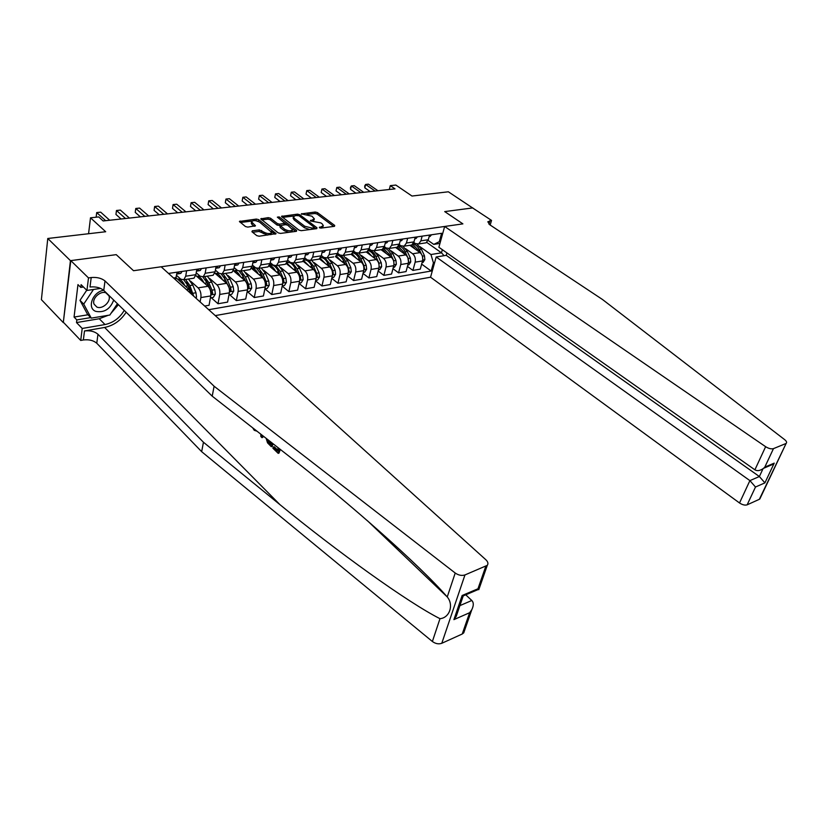 <?xml version="1.0" encoding="UTF-8"?>
<svg xmlns="http://www.w3.org/2000/svg" width="828" height="828" viewBox="0 0 828 828"><rect width="100%" height="100%" fill="white"/><g stroke="black" fill="none" stroke-linecap="round" stroke-linejoin="round"><path stroke-width="1.24" d="M319.339 227.71L320.912 228.104L334.419 226.334L334.698 225.444L317.424 212.568L315.23 212.02L301.309 213.893L311.949 216.201L314.381 218.902L310.365 220.921L320.85 222.898L322.299 223.984L323.324 225.671L319.339 227.71M252.364 230.795L251.919 231.736L256.763 235.628L259.112 236.218L276.086 233.651L258.657 219.637L256.359 219.068L239.406 221.459L245.419 226.52L247.758 227.11L255.469 225.796L251.546 221.769C253.14 220.082 255.842 220.217 259.64 222.152L271.719 232.409C270.104 234.096 267.382 233.962 263.583 231.995L259.361 229.905L252.364 230.795L252.147 231.923M472.778 208.056L448.362 191.796L411.992 196.039L395.846 185.058L390.288 185.648L394.997 188.867L103.148 220.962L98.708 216.926L90.5 217.805L88.565 233.734M70.442 260.654L63.29 322.609L70.794 260.613L116.241 254.651L70.442 260.654L47.776 238.485L105.694 231.736L90.5 217.805M472.819 207.921L444.719 211.595L462.893 223.87L133.525 270.715L116.241 254.651L133.525 270.715L161.149 266.782L485.912 559.8C488.002 561.829 488.458 563.682 487.278 565.348L464.953 574.942L441.79 643.284C438.685 644.381 435.549 643.78 432.382 641.493L201.659 451.674L96.772 343.237C93.419 340.401 88.948 339.304 83.359 339.966L80.72 340.443L63.642 322.547M298.97 230.112L301.257 230.681L316.638 228.663L316.958 227.762L299.715 214.7L297.49 214.141L281.479 216.377L298.97 230.112M296.3 231.333L280.485 233.413L278.156 232.834L260.737 218.882L268.231 217.64L270.508 218.219L277.401 223.591L279.688 224.171L284.832 223.208L277.339 217.143L279.181 216.915L296.652 230.412L296.3 231.333M63.29 322.609L41.4 299.664L47.776 238.485M215.259 315.603L430.55 277.214L739.518 502.979L749.899 480.613L759.38 476.524L763.012 468.751M439.947 243.422L433.737 244.384L439.295 241.693L441.634 233.289L168.519 273.426M439.295 241.693L440.475 241.517M434.607 262.631L433.427 262.828L430.943 254.527L419.744 246.527M421.649 264.122L431.16 271.025L433.427 262.828M431.16 271.025L208.708 309.693M390.288 185.648L389.326 189.498M426.72 242.387L441.479 252.819L442.349 249.694M430.943 254.527L441.479 252.819L444.087 255.686M191.434 294.085L188.908 289.324L176.157 277.846M200.117 301.93L200.883 297.562C201.318 293.557 200.397 290.328 198.12 287.854L190.554 281.106M204.651 306.029L209.049 305.284L210.736 295.938C211.181 291.953 210.271 288.744 207.994 286.291L195.718 275.465M211.254 297.728L218.012 303.752L219.731 294.447C220.186 290.493 219.265 287.295 216.988 284.863L209.463 278.291M218.012 303.752L227.596 302.106L229.346 292.853C229.811 288.92 228.911 285.743 226.624 283.331L214.762 273.074M229.563 294.685L236.353 300.605L238.122 291.404C238.599 287.492 237.698 284.335 235.411 281.934L227.938 275.527M236.353 300.605L245.719 299.011L247.52 289.852C248.007 285.96 247.106 282.824 244.809 280.444L233.33 270.684M247.448 291.704L254.268 297.542L256.09 288.434C256.587 284.563 255.697 281.448 253.399 279.077L245.968 272.826M254.268 297.542L263.418 295.979L265.27 286.923C265.778 283.072 264.888 279.967 262.59 277.618L251.422 268.303M264.939 288.796L271.77 294.551L273.644 285.536C274.161 281.706 273.271 278.622 270.973 276.283L263.583 270.176M271.77 294.551L280.713 293.019L282.617 284.056C283.145 280.237 282.255 277.173 279.947 274.865L269.069 265.933M282.182 286.084L288.879 291.622L290.804 282.7C291.342 278.912 290.452 275.859 288.144 273.561L280.806 267.589M288.879 291.622L297.614 290.131L299.57 281.251C300.119 277.483 299.229 274.451 296.921 272.164L286.281 263.583M299.084 283.455L305.594 288.765L307.571 279.926C308.119 276.179 307.25 273.168 304.932 270.891L297.635 265.043M305.594 288.765L314.143 287.306L316.141 278.519C316.7 274.782 315.83 271.781 313.512 269.524L303.079 261.244M315.603 280.878L321.947 285.971L323.965 277.225C324.535 273.509 323.665 270.528 321.347 268.282L314.081 262.559M321.947 285.971L330.31 284.542L332.349 275.838C332.928 272.143 332.059 269.172 329.741 266.947L319.473 258.926M331.759 278.353L337.948 283.228L339.997 274.575C340.587 270.891 339.718 267.951 337.4 265.736L330.175 260.127M337.948 283.228L346.125 281.83L348.195 273.219C348.795 269.555 347.926 266.626 345.607 264.432L335.464 256.628L337.596 253.368L338.755 248.4M347.563 275.869L353.587 280.557L355.678 271.977C356.288 268.334 355.429 265.426 353.111 263.242L345.918 257.746M353.587 280.557L361.598 279.191L363.709 270.652C364.31 267.03 363.461 264.132 361.143 261.969L350.989 254.268M363.016 273.426L368.905 277.939L371.027 269.442C371.648 265.84 370.789 262.952 368.47 260.799L361.318 255.407M368.905 277.939L376.73 276.593L378.882 268.148C379.503 264.556 378.655 261.689 376.336 259.547L366.173 251.95M378.148 271.035L383.881 275.372L386.045 266.958C386.676 263.387 385.827 260.541 383.509 258.408L376.388 253.12M383.881 275.372L391.551 274.068L393.735 265.695C394.366 262.134 393.528 259.299 391.209 257.187L381.035 249.683M392.948 268.686L398.558 272.867L400.752 264.536C401.394 260.996 400.555 258.17 398.237 256.069L391.147 250.884M398.558 272.867L406.062 271.584L408.276 263.283C408.918 259.764 408.09 256.959 405.761 254.879L395.587 247.468M407.448 266.388L412.924 270.404L415.149 262.155C415.801 258.647 414.963 255.862 412.644 253.782L405.596 248.679M412.924 270.404L420.272 269.152L422.518 260.934C423.17 257.446 422.342 254.672 420.024 252.612L409.839 245.295M428.076 240.399L433.737 244.384M413.803 242.438L415.377 243.567L418.647 243.96L420.883 240.855L422.145 236.146M399.22 244.529L400.928 245.761L404.188 246.164L406.413 243.028L407.655 238.278M384.327 246.651L386.169 247.996L389.419 248.41L391.623 245.254L392.855 240.451M369.102 248.814L371.089 250.284L374.328 250.708L376.523 247.52L377.734 242.676M349.685 254.465L351.382 254.206L353.546 250.977L355.678 252.623L358.907 253.057L361.08 249.839L362.271 244.943M337.627 253.254L339.925 255.014L343.144 255.459L345.297 252.219L346.466 247.272M321.357 255.531L323.82 257.456L327.029 257.912L329.161 254.641L330.31 249.642M304.704 257.86L307.354 259.951L310.552 260.427L312.663 257.125L313.781 252.074M287.678 260.23L290.504 262.507L293.692 262.993L295.772 259.661L296.879 254.558M270.238 262.642L273.271 265.115L276.438 265.622L278.498 262.259L279.574 257.104M252.395 265.105L255.635 267.796L258.781 268.313L260.81 264.908L261.855 259.702M234.117 267.61L237.584 270.539L240.71 271.066L242.707 267.63L243.722 262.373M215.404 270.156L219.089 273.344L222.194 273.882L224.171 270.425L225.154 265.105M196.215 272.754L200.159 276.21L203.233 276.769L205.168 273.271L206.12 267.899M176.561 275.393L180.752 279.15L183.806 279.729L185.71 276.2L186.621 270.766M424.309 243.09L426.047 242.832L428.283 239.737L429.566 235.059M410.015 245.274L411.744 245.005L413.969 241.89L415.232 237.16M395.411 247.5L397.14 247.23L399.355 244.094L400.597 239.313M380.497 249.766L382.215 249.507L384.42 246.34L385.641 241.517M365.262 252.095L366.97 251.826L369.153 248.628L370.375 243.753M345.297 252.219L353.546 250.977L354.736 246.061M333.756 256.887L327.029 257.912M317.476 259.371L319.163 259.112L321.285 255.821L322.423 250.801M300.833 261.907L302.499 261.648L304.601 258.336L305.718 253.264M283.797 264.505L285.463 264.246L287.533 260.892L288.62 255.769M270.766 263.066L270.363 265.032M266.357 267.154L268.013 266.906L270.063 263.521L271.118 258.346M253.565 266.078L253.264 267.62M248.514 269.876L250.159 269.628L252.178 266.212L253.213 260.975M235.98 269.183L235.773 270.27M230.246 272.66L231.881 272.412L233.869 268.965L234.862 263.677M217.981 272.381L217.878 272.992M211.533 275.507L213.148 275.258L215.104 271.781L216.077 266.44M192.365 278.425L193.969 278.187L195.884 274.668L196.826 269.266M175.536 279.76L177.088 272.164M322.382 227.907L323.324 225.671M313.481 221.117L314.361 218.975M333.705 226.427L317.103 214.038L314.909 213.479L306.981 214.431M293.992 216.004L282.472 217.391M315.965 228.756L314.309 227.493M313.853 227.814L314.081 227.182L298.96 215.704L295.524 215.539L293.422 216.76L294.406 218.354L304.725 226.241L311.98 228.062L313.853 227.814L313.584 229.066M293.133 218.147L294.085 219.844L294.406 218.354M309.693 229.573L304.404 227.741L294.085 219.844M261.72 219.906L267.93 219.151L268.231 217.64M280.361 225.558L277.09 225.102L270.197 219.72L267.93 219.151M284.501 224.771L284.832 223.208M284.78 222.991L287.326 224.957M292.274 228.787L295.679 231.416M284.646 229.242C288.361 231.157 291.011 231.302 292.615 229.698L287.771 225.216L285.484 224.647L280.34 225.62L284.646 229.242L284.335 230.753L288.827 232.316M291.704 231.933L292.594 229.791M280.04 227.089L280.33 227.638L280.651 226.116M284.335 230.753L280.33 227.638M267.62 235.1L259.05 231.447L252.581 232.275M270.88 234.676L271.698 232.533M251.288 223.136L252.033 224.574L252.323 223.042M254.206 226.303L252.033 224.574M259.33 221.925L255.573 220.641M252.012 221.076L240.379 222.473M274.813 234.158L271.18 231.291M422.052 262.642L423.004 262.486L424.857 259.588L424.474 255.811L421.431 249.28L417.177 244.25M415.252 243.484L413.369 243.391M415.366 249.269L411.464 245.047M421.338 253.989L419.31 249.611C417.726 246.382 415.666 244.446 413.11 243.794M412.706 244.291L417.964 249.828L418.864 251.784M422.766 259.299L422.425 256.318M431.626 234.759L429.722 236.57M375.115 191.051L365.624 184.458L368.439 184.158L377.941 190.75M370.199 191.599L364.817 187.842L365.624 184.458L364.713 185.907L364.817 187.842M774.335 468.337L772.213 472.809M446.934 252.913L446.251 255.334L436.17 256.98L749.899 480.613L755.488 487.019L747.146 504.832L759.359 499.294L786.155 443.363C787.055 442.442 786.548 441.2 784.633 439.627L602.505 299.508L489.824 224.802L487.827 221.78L491.532 220.414L472.612 207.942L444.719 211.595L462.893 223.87L444.657 226.468L438.881 247.251L754.898 469.818L765.631 446.696C768.663 448.569 771.272 449.211 773.466 448.631L785.7 443.622M436.17 256.98L430.55 277.214M491.532 220.414L490.166 225.019M444.657 226.468L765.631 446.696M760.301 497.99L759.359 499.294M747.146 504.832C744.972 505.494 742.437 504.873 739.518 502.979M446.251 255.334L759.38 476.524L764.906 482.879L755.488 487.019M773.466 448.631L764.803 467.127L763.592 468.296C760.218 470.749 757.33 471.256 754.898 469.818M764.803 467.127L774.221 463.131L773.021 464.291L766.21 466.537M277.649 450.049L274.234 446.747L273.199 447.037L277.401 451.105L278.146 447.865L277.442 447.182M279.264 448.61L278.187 453.351L278.974 453.123L280.33 449.449M272.122 443.032L271.305 446.675L272.091 446.468L273.116 443.808M201.659 451.674L203.45 442.245L97.963 334.243C94.589 331.407 90.097 330.31 84.497 330.952L104.618 327.453C113.664 325.549 120.836 320.467 126.156 312.228M203.45 442.245L279.885 504.594C335.599 550.413 407.873 602.556 439.989 618.682C449.563 617.926 454.023 604.957 447.244 596.947L447.11 596.802C419.786 565.213 348.443 502.317 290.876 457.687L212.216 396.177L103.759 290.38C100.302 287.606 95.717 286.478 90.014 286.995L91.204 277.535L88.503 277.918L70.794 260.613M263.169 436.025L262.041 437.701L263.739 436.47M212.216 396.177L214.1 386.241L105.001 280.94C101.523 278.177 96.928 277.038 91.204 277.535M463.959 629.021L463.732 632.871L462.221 634.02L441.79 643.284M447.244 596.947L455.214 573.028L214.1 386.241M108.23 315.302L99.246 318.749L76.507 322.568L76.828 319.918L90.728 317.6M83.462 287.005L80.771 287.409L77.956 284.604L74.065 317.062L76.828 319.918M80.771 287.409L81.103 284.666L86.94 290.452L88.503 277.918M80.72 340.443L82.21 328.468L105.011 324.545C113.291 322.765 119.708 318.045 124.241 310.365M76.507 322.568L82.21 328.468M465.75 594.814L471.794 600.497C473.751 602.494 473.771 605.537 471.836 609.625L469.642 612.71L453.91 619.623L456.238 616.353L457.563 612.461M100.623 288.403L86.94 290.452M455.214 573.028C458.526 575.294 461.776 575.936 464.953 574.942M118.404 304.673L110.9 313.45M74.065 317.062L87.944 314.785M453.91 619.623L462.138 595.498L463.028 596.46M462.138 595.498L477.963 588.78L478.791 589.681L487.278 565.348M256.99 431.202L254.248 430.301L252.654 427.807M262.041 437.701L260.882 436.573L260.768 434.151M261.7 434.876L261.731 435.932L262.114 435.197M271.305 446.675L267.516 442.814L266.14 438.343M267.206 439.182L267.868 441.603L270.539 444.46L271.046 442.183M267.868 441.603L268.945 441.314L270.073 442.721L269.038 443.001M270.766 443.394L270.073 442.721M278.187 453.351L272.919 448.248L273.199 447.037M407.811 265.012L408.887 264.836L410.75 261.917L410.367 258.088L407.314 251.495L403.132 246.454M400.607 245.533L398.744 245.616M401.135 251.505L397.192 247.21M407.552 257.053L405.14 251.836C403.464 248.39 401.28 246.413 398.589 245.885M398.237 246.351L403.764 252.054L404.716 254.113M408.514 261.793L407.852 257.694M393.279 267.434L394.47 267.227L396.353 264.287L395.96 260.416L392.886 253.751L388.715 248.659M385.724 247.675L383.768 247.965M386.604 253.792L382.505 249.342M393.962 264.287L393.735 260.779L390.671 254.103C388.881 250.429 386.562 248.4 383.726 248.027M383.436 248.452L389.264 254.32L390.267 256.494M378.437 269.897L379.752 269.68L381.656 266.699L381.242 262.797L378.158 256.059L373.935 250.874M370.561 249.901L368.895 250.253M371.762 256.131L367.477 251.505M379.1 266.802L378.976 263.169L375.891 256.411C373.977 252.478 371.524 250.418 368.532 250.242M374.742 257.249L374.463 256.639C372.879 253.316 370.82 251.298 368.305 250.605M417.436 236.839L416.07 238.495L414.797 238.785M360.842 192.624L351.362 185.948L354.239 185.648L363.72 192.313M355.936 193.162L350.565 189.364L351.362 185.948L350.482 187.407L350.565 189.364M402.946 238.971L401.59 240.637L400.162 240.958L401.062 240.813M346.28 194.228L336.81 187.47L339.739 187.159L349.209 193.907M341.395 194.766L336.023 190.916L336.81 187.47L336.023 190.916M388.146 241.145L386.8 242.832L385.217 243.173L386.272 242.997M331.407 195.863L321.947 189.022L324.949 188.701L334.409 195.532M385.424 242.356L385.631 241.621M326.542 196.391L321.181 192.5L321.947 189.022L321.181 192.5M363.264 272.422L364.724 272.184L366.628 269.172L366.204 265.229L363.119 258.408L358.803 253.109M355.119 252.209L353.835 252.54M356.599 258.522L352.086 253.71M363.916 269.348L364.455 268.407L363.896 265.602L360.801 258.771C358.731 254.548 356.123 252.468 352.966 252.54M359.28 258.885L360.49 261.472M352.8 252.819C355.471 253.389 357.644 255.448 359.342 259.009L360.439 261.431M373.024 243.37L371.679 245.067L369.94 245.44M316.224 197.53L306.784 190.606L309.848 190.285L319.287 197.199M370.095 244.809L370.437 243.825M311.38 198.068L306.029 194.125L306.784 190.606L306.029 194.125M103.676 290.307C92.705 291.829 86.629 308.223 95.779 311.369C104.245 312.901 110.217 309.144 113.695 300.078M106.636 293.195L106.222 292.988C100.685 290.142 91.566 298.504 94.071 304.166L96.824 307.022C102.475 309.796 111.469 301.351 108.872 295.731L108.551 295.068M117.431 303.721L109.845 315.033L91.246 318.128L87.53 314.361L79.995 300.336L86.723 290.245M91.246 318.128L83.721 304.093L93.492 289.469M79.995 300.336L83.721 304.093M347.77 275.01L349.354 274.741L351.279 271.698L350.844 267.713L347.75 260.82L343.382 255.428M339.376 254.589L338.445 254.879M341.105 260.965L336.334 255.945M348.402 271.936L349.054 270.932L348.484 268.096L345.379 261.193C343.144 256.628 340.349 254.548 337.027 254.952M343.61 260.841L345.162 264.08M336.944 255.107C339.759 255.51 342.067 257.611 343.889 261.42L345.038 263.987M357.561 245.637L356.237 247.355L354.322 247.758M300.719 199.237L291.301 192.22L294.426 191.899L303.845 198.896M354.436 247.272L354.933 246.113M295.906 199.765L290.566 195.77L291.301 192.22L290.566 195.77M331.924 277.649L333.663 277.359L335.599 274.285L335.154 270.259L332.038 263.283L327.671 257.818M323.313 257.063L322.734 257.27M325.269 263.459L320.198 258.232M332.546 274.565L333.311 273.509L332.732 270.642L329.627 263.656L325.176 258.139M323.945 257.549L320.746 257.467M327.609 262.89L329.492 266.751M320.695 257.467C323.676 257.653 326.139 259.795 328.095 263.894L329.296 266.606M341.767 247.965L340.453 249.694L338.362 250.118L339.935 249.859M284.884 200.976L275.496 193.876L278.684 193.545L288.082 200.624M338.445 249.766L339.004 248.369M280.092 201.504L274.772 197.457L275.496 193.876L274.772 197.457M315.727 280.34L317.61 280.03L319.567 276.925L319.111 272.847L315.986 265.788L311.618 260.261M309.092 266.016L303.679 260.561M316.327 277.235L317.227 276.138L316.638 273.25L313.512 266.181L309.279 260.727M307.147 259.795L304.632 259.909M311.256 265.032L313.47 269.493M304.052 259.94C307.198 259.826 309.827 261.99 311.949 266.419L313.212 269.286M325.611 250.335L324.307 252.085L322.03 252.54L323.8 252.25M268.707 202.756L259.34 195.563L262.6 195.222L271.977 202.394M322.092 252.281L322.785 250.749M263.946 203.274L258.636 199.186L259.34 195.563L258.636 199.186M299.167 283.093L301.206 282.762L303.172 279.616L302.706 275.507L299.57 268.365L295.203 262.766M292.543 268.624L286.747 262.962M299.757 279.947L300.771 278.839L300.181 275.91L297.045 268.758L292.864 263.273M290.121 262.197L288.165 262.414M294.551 267.258L297.107 272.319M286.985 262.528C290.307 262.021 293.122 264.184 295.441 269.007L296.766 272.039M309.092 252.768L307.799 254.527L305.325 255.024M252.178 204.568L242.842 197.292L246.164 196.94L255.51 204.206M305.366 254.838L306.205 253.192M247.448 205.096L242.159 200.945L242.842 197.292L242.159 200.945M282.224 285.919L284.428 285.546L286.416 282.379L285.929 278.218L282.783 270.994L278.415 265.322M275.61 271.305C273.892 267.92 271.822 265.964 269.39 265.436M282.793 282.7L283.942 281.592L283.342 278.632L280.195 271.398L275.983 265.809M272.774 264.712L271.325 264.96M277.483 269.555L280.392 275.269M269.462 265.302C272.961 264.246 275.993 266.368 278.56 271.656L279.957 274.865L270.973 276.283M292.191 255.252L290.918 257.022L288.237 257.56M235.287 206.431L225.972 199.051L229.377 198.699L238.692 206.058M288.268 257.436L289.231 255.686M230.588 206.948L225.309 202.746L225.972 199.051L225.309 202.746M264.888 288.806L267.258 288.413L269.266 285.194L268.758 280.992L265.612 273.675L261.255 267.93M258.295 274.037C256.432 270.342 254.196 268.324 251.598 267.993M265.446 285.494L266.73 284.408L266.119 281.416L262.962 274.089L258.657 268.375M255.096 267.34L254.092 267.579M260.023 271.936L263.335 278.394M251.95 268.034L255.987 268.055M256.659 268.417L261.286 274.358L262.755 277.773M274.896 257.787L273.633 259.588L270.756 260.147M218.012 208.325L208.739 200.852L212.216 200.49L221.49 207.942M273.126 259.754L270.756 260.106L271.874 258.232M213.345 208.842L208.097 204.588L208.739 200.852L208.097 204.588M247.148 291.756L249.694 291.332L251.712 288.082L251.205 283.828L248.038 276.428L243.68 270.611M240.575 276.842C238.536 272.774 236.125 270.715 233.341 270.663M247.696 288.32L249.114 287.295L248.493 284.273L245.336 276.852L240.979 271.025M237.046 270.083L236.466 270.249M242.169 274.389L245.968 281.779M234.283 270.725L237.439 270.414M239.375 271.356L243.618 277.121L245.181 280.785M247.334 284.967L249.114 287.295M257.197 260.396L255.945 262.207L252.85 262.807M200.345 210.271L191.113 202.694L194.673 202.322L203.905 209.877M255.448 262.373L252.861 262.755L254.103 260.851M195.718 210.778L190.492 206.472L191.113 202.694L190.492 206.472M228.983 294.778L231.716 294.323L233.755 291.042L233.227 286.736L230.049 279.243L225.713 273.344M222.442 279.719C220.372 275.527 217.94 273.426 215.145 273.406M229.511 291.177L231.084 290.245L230.453 287.192L227.286 279.678L222.939 273.768M223.912 276.925L229.698 289.044L231.084 290.245M216.191 273.478L218.716 273.012M221.366 274.171L225.526 279.957L227.203 283.921M239.075 263.056L237.843 264.877L234.51 265.529M182.274 212.258L173.083 204.578L176.726 204.206L185.917 211.854M234.521 265.477L236.052 263.687M177.689 212.765L172.493 208.397L173.083 204.578L172.493 208.397M210.384 297.873L213.313 297.387L215.363 294.064L214.825 289.717L211.647 282.131L207.31 276.148M203.874 282.659C201.794 278.374 199.362 276.231 196.567 276.21M210.902 293.981L212.62 293.278L211.989 290.173L208.801 282.576L204.475 276.583M205.22 279.533L207.818 283.652L211.243 292.046L212.62 293.278M197.675 276.304L199.662 275.776M202.819 276.966L207.01 282.855L208.842 287.233M220.517 265.778L219.306 267.63L215.735 268.313M163.789 214.286L154.65 206.514L158.376 206.12L167.515 213.883M215.746 268.262L217.267 266.264M159.245 214.794L154.07 210.364L154.65 206.514L154.07 210.364M195.925 298.152L196.536 297.169L195.977 292.76L192.789 285.08L188.463 279.026M184.861 285.681C182.771 281.292 180.328 279.098 177.534 279.088M193.711 296.155L189.881 285.536L185.555 279.46M186.093 282.234L188.919 286.623L192.282 294.871M178.672 279.181L180.214 278.674M183.744 279.76L188.039 285.826L190.098 290.783M201.504 268.572L200.314 270.435L196.495 271.17M144.859 216.367L135.782 208.48L139.59 208.087L148.688 215.953M196.505 271.118L198.358 269.266M140.377 216.864L135.233 212.372L135.782 208.48L135.233 212.372M182.025 271.439L180.856 273.323L176.768 274.099M125.494 218.499L116.469 210.498L120.37 210.095L129.406 218.074M176.778 274.037L177.854 273.768L178.807 272.164M177.534 272.101L177.016 272.629M121.064 218.985L115.951 214.431L116.469 210.498L115.951 214.431M105.663 220.683L96.7 212.568L100.695 212.154L109.669 220.238M96.845 217.133L96.214 216.543L96.7 212.568L96.214 216.543M186.548 289.696L188.908 289.324M198.12 287.854L207.994 286.291M216.988 284.863L226.624 283.331M235.411 281.934L244.809 280.444M253.399 279.077L262.59 277.618M288.144 273.561L296.921 272.164M304.932 270.891L313.512 269.524M321.347 268.282L329.741 266.947M337.4 265.736L345.607 264.432M353.111 263.242L361.143 261.969M368.47 260.799L376.336 259.547M383.509 258.408L391.209 257.187M398.237 256.069L405.761 254.879M412.644 253.782L420.024 252.612M420.883 240.855L428.283 239.737M415.149 262.155L422.518 260.934M400.752 264.536L408.276 263.283M406.413 243.028L413.969 241.89M386.045 266.958L393.735 265.695M391.623 245.254L399.355 244.094M371.027 269.442L378.882 268.148M376.523 247.52L384.42 246.34M355.678 271.977L363.709 270.652M361.08 249.839L369.153 248.628M339.997 274.575L348.195 273.219M323.965 277.225L332.349 275.838M329.161 254.641L337.596 253.368M307.571 279.926L316.141 278.519M312.663 257.125L321.285 255.821M290.804 282.7L299.57 281.251M295.772 259.661L304.601 258.336M273.644 285.536L282.617 284.056M278.498 262.259L287.533 260.892M256.09 288.434L265.27 286.923M260.81 264.908L270.063 263.521M238.122 291.404L247.52 289.852M242.707 267.63L252.178 266.212M219.731 294.447L229.346 292.853M224.171 270.425L233.869 268.965M200.883 297.562L210.736 295.938M205.168 273.271L215.104 271.781M185.71 276.2L195.884 274.668M173.611 278.022L176.198 277.628M321.036 228.083L321.316 226.851M310.448 220.983L310.593 220.3M312.084 221.293L312.353 220.082M301.609 214.297L301.754 213.624M314.909 213.479L315.23 212.02M317.103 214.038L317.424 212.568M334.502 226.323L334.698 225.444M319.401 227.752L319.556 227.079M281.944 216.988L282.151 215.973M297.242 215.332L297.49 214.141M299.425 216.067L299.715 214.7M316.762 228.642L316.958 227.762M304.404 227.741L304.725 226.241M311.711 229.315L311.98 228.062M261.234 219.513L261.441 218.457M270.197 219.72L270.508 218.219M277.09 225.102L277.401 223.591M279.378 225.682L279.688 224.171M283.9 224.843L284.149 223.612M278.891 218.344L279.181 216.915M296.465 231.302L296.652 230.412M259.05 231.447L259.361 229.905M261.389 232.026L261.689 230.494M263.273 233.537L263.583 231.995M255.003 226.189L255.179 225.319M239.944 222.121L240.151 221.004M256.059 220.579L256.359 219.068M258.357 221.159L258.657 219.637M275.6 234.045L275.776 233.144M422.704 260.013L424.816 259.661M419.31 249.611L421.431 249.28M416.474 250.056L417.964 249.828M422.373 256.152L424.474 255.811M774.221 463.131L764.906 482.879M488.924 224.119L489.959 220.641M279.885 504.594L104.618 327.453M103.759 290.38L105.001 280.94M97.963 334.243L96.772 343.237M462.221 634.02L469.642 612.71M477.963 588.78L485.746 566.424M432.382 641.493L439.989 618.682M84.497 330.952L83.359 339.966M99.246 318.749L105.011 324.545M459.902 605.62L471.794 600.497M408.463 262.362L410.709 261.99M405.14 251.836L407.314 251.495M402.211 252.292L403.764 252.054M408.194 258.439L410.367 258.088M393.911 264.753L396.312 264.36M390.671 254.103L392.886 253.751M387.659 254.569L389.264 254.32M393.735 260.779L395.96 260.416M379.058 267.196L381.604 266.782M375.891 256.411L378.158 256.059M372.786 256.897L374.463 256.639M378.976 263.169L381.242 262.797M415.542 238.661L414.807 238.774M363.875 269.7L366.587 269.255M360.801 258.771L363.119 258.408M357.592 259.278L359.342 259.009M363.896 265.602L366.204 265.229M363.927 268.003L364.455 268.407M371.161 245.243L369.94 245.419M348.371 272.246L351.238 271.781M345.379 261.193L347.75 260.82M342.078 261.71L343.889 261.42M348.484 268.096L350.844 267.713M348.402 270.425L349.054 270.932M355.719 247.531L354.332 247.727M332.514 274.855L335.547 274.358M329.627 263.656L332.038 263.283M326.211 264.194L328.095 263.894M332.732 270.642L335.154 270.259M332.535 272.888L333.311 273.509M316.306 277.525L319.515 276.997M313.512 266.181L315.986 265.788M309.993 266.73L311.949 266.419M316.638 273.25L319.111 272.847M316.296 275.403L317.227 276.138M299.726 280.257L303.131 279.698M297.045 268.758L299.57 268.365M293.402 269.328L295.441 269.007M300.181 275.91L302.706 275.507M299.695 277.97L300.771 278.839M307.291 254.703L305.335 254.983M305.698 253.337L306.277 253.792M282.772 283.052L286.364 282.451M280.195 271.398L282.783 270.994M276.438 271.988L278.56 271.656M283.342 278.632L285.929 278.218M282.71 280.578L283.942 281.592M290.411 257.197L288.248 257.518M288.661 255.769L289.324 256.297M265.415 285.898L269.214 285.277M262.962 274.089L265.612 273.675M259.092 274.699L261.286 274.358M266.119 281.416L268.758 280.992M265.333 283.238L266.73 284.408M271.315 258.315L271.977 258.853M247.665 288.827L251.66 288.165M245.336 276.852L248.038 276.428M241.331 277.483L243.618 277.121M248.493 284.273L251.205 283.828M253.554 260.923L254.217 261.472M229.48 291.818L233.703 291.125M227.286 279.678L230.049 279.243M223.146 280.33L225.526 279.957M230.453 287.192L233.227 286.736M237.346 265.053L234.562 265.467M235.38 263.594L236.032 264.153M210.871 294.882L215.311 294.147M208.801 282.576L211.647 282.131M204.537 283.238L207.01 282.855M211.989 290.173L214.825 289.717M218.809 267.806L215.953 268.22M216.76 266.337L217.412 266.895M195.17 297.469L196.484 297.252M189.881 285.536L192.789 285.08M185.472 286.229L188.039 285.826M193.069 293.236L195.977 292.76M199.827 270.611L196.898 271.046M197.685 269.141L198.337 269.7M180.369 273.499L177.378 273.944M178.144 272.008L178.786 272.588M418.647 243.96L426.047 242.832M404.188 246.164L411.744 245.005M389.419 248.41L397.14 247.23M374.328 250.708L382.215 249.507M358.907 253.057L366.97 251.826M343.144 255.459L351.382 254.206M310.552 260.427L319.163 259.112M293.692 262.993L302.499 261.648M276.438 265.622L285.463 264.246M258.781 268.313L268.013 266.906M240.71 271.066L250.159 269.628M222.194 273.882L231.881 272.412M203.233 276.769L213.148 275.258M183.806 279.729L193.969 278.187M313.988 229.014L314.309 227.555M293.112 218.25L293.422 216.76M280.03 227.131L280.34 225.62M251.257 223.301L251.546 221.769M429.152 236.56L430.249 236.394M786.155 443.363L759.814 499.015M773.021 464.291L763.592 468.296M447.11 596.802L367.332 520.636M463.732 632.871L471.836 609.625M463.049 596.419L456.238 616.353M478.532 589.381L462.738 596.098M414.828 238.681L416.07 238.495M400.193 240.844L401.59 240.637M385.248 243.059L386.8 242.832M369.971 245.326L371.679 245.067M105.943 292.874L108.872 295.731M354.353 247.634L356.237 247.355M338.383 249.994L340.453 249.694M322.061 252.416L324.307 252.085M305.356 254.889L307.799 254.527M288.31 257.415L290.918 257.022M270.973 259.982L273.633 259.588M253.223 262.6L255.945 262.207M235.059 265.291L237.843 264.877M216.45 268.055L219.306 267.63M197.385 270.87L200.314 270.435M177.854 273.768L180.856 273.323"/></g></svg>
